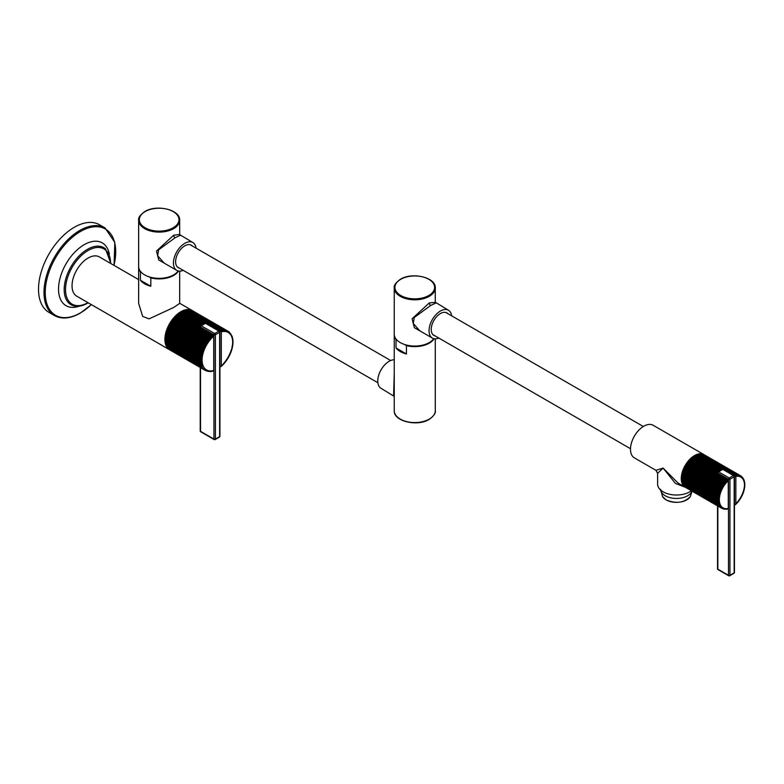 <?xml version="1.0" encoding="UTF-8"?>
<svg xmlns="http://www.w3.org/2000/svg" width="784" height="784" viewBox="0 0 784 784"><rect width="100%" height="100%" fill="white"/><g stroke="black" fill="none" stroke-linecap="round" stroke-linejoin="round"><path stroke-width="1.18" d="M138.641 266.776A20.521 11.848 0 0 0 138.641 267.06L138.641 303.388L142.678 316.432L149.068 318.872L173.666 307.475L179.683 303.388L179.683 271.117M170.324 350.154A22.658 13.083 -60 0 1 169.599 349.782A22.658 13.083 -60 0 1 166.12 331.632A22.658 13.083 -60 0 1 180.928 311.669A22.658 13.083 -60 0 1 192.256 310.542A22.658 13.083 -60 0 1 192.835 310.915M169.599 349.782L76.734 296.176A22.658 13.083 -60 0 1 73.265 278.016A22.658 13.083 -60 0 1 88.063 258.054A22.658 13.083 -60 0 1 99.392 256.927L138.641 279.594M99.568 224.792A50.578 29.204 120 0 0 74.274 227.291A50.578 29.204 -60 0 0 41.238 271.862A50.578 29.204 -60 0 0 48.99 312.395L54.478 315.57A50.578 29.204 -60 0 1 46.726 275.037A50.578 29.204 -60 0 1 79.772 230.467A50.578 29.204 -60 0 1 105.056 227.958L99.568 224.792M138.641 267.06A20.521 11.848 0 0 0 140.405 271.872L140.405 280.241A20.521 11.848 0 0 0 144.648 283.808A20.521 11.848 0 0 0 150.822 286.258L150.822 277.879A20.521 11.848 0 0 0 178.507 271.009M140.405 280.241L150.822 286.258M150.822 277.879L148.852 276.742M141.414 272.45L140.405 271.872M394.254 396.41L381.102 388.345A16.072 9.281 -60 0 1 378.633 375.458A16.072 9.281 -60 0 1 389.138 361.297A16.072 9.281 120 0 1 394.254 359.748M393.597 395.557L394.254 373.419M435.287 338.835L435.287 410.728A20.521 11.848 180 0 1 429.279 419.097A20.521 11.848 180 0 1 406.916 421.665A20.521 11.848 180 0 1 394.254 410.728L394.254 334.768A20.521 11.848 0 0 0 396.018 339.58L396.018 347.959A20.521 11.848 0 0 0 400.261 351.526A20.521 11.848 0 0 0 406.435 353.976L406.435 345.597A20.521 11.848 0 0 0 434.111 338.717M396.018 347.959L406.435 353.976M406.435 345.597L404.456 344.45M397.027 340.168L396.018 339.58M192.256 245.941A12.995 7.507 120 0 0 191.286 245.186A12.995 7.507 120 0 0 184.789 245.833A12.995 7.507 120 0 0 176.302 257.289A12.995 7.507 120 0 0 178.291 267.697A12.995 7.507 120 0 0 179.428 268.157M179.683 234.632L192.835 242.521A16.072 9.281 -60 0 0 184.789 243.324A16.072 9.281 120 0 0 174.293 257.485A16.072 9.281 120 0 0 176.753 270.362A16.072 9.281 120 0 0 183.221 270.353M192.835 242.521A16.072 9.281 -60 0 1 196.049 248.136M180.33 235.308L175.116 237.738L158.633 249.812L157.653 255.78L164.268 263.159M179.673 234.485L173.666 235.22L156.496 251.047L158.731 259.974L169.03 265.903M178.184 270.941A20.521 11.848 0 0 1 173.666 274.88A20.521 11.848 180 0 1 151.302 277.448A20.521 11.848 180 0 1 138.641 266.501L138.641 220.245A20.521 11.848 0 0 0 151.302 231.192A20.521 11.848 0 0 0 173.666 228.624A20.521 11.848 0 0 0 179.683 220.245L179.683 234.494M691.361 490.764A18.806 10.858 0 0 1 689.724 491.842A18.806 10.858 180 0 1 669.232 494.194A18.806 10.858 180 0 1 657.619 484.159L657.619 473.262L655.904 470.302L663.127 468.107L657.619 473.262M685.5 487.374L675.426 483.405L663.127 468.107L678.14 483.13L685.157 487.187A18.806 10.858 120 0 0 685.814 487.511M740.88 476.466L740.184 475.535A18.806 10.858 120 0 0 739.929 475.418L704.502 454.965A18.806 10.858 120 0 0 703.963 454.602L653.18 425.291A18.806 10.858 120 0 0 638.686 430.328A18.806 10.858 120 0 0 630.483 449.252A18.806 10.858 120 0 0 634.374 457.866L655.904 470.302M703.963 454.602A18.806 10.858 120 0 0 689.469 459.649A18.806 10.858 120 0 0 681.267 478.573A18.806 10.858 120 0 0 685.157 487.187M447.87 313.659A12.995 7.507 120 0 0 446.9 312.904A12.995 7.507 120 0 0 440.402 313.551A12.995 7.507 120 0 0 431.915 324.997A12.995 7.507 120 0 0 433.905 335.415A12.995 7.507 120 0 0 435.042 335.875M435.287 287.953C436.051 277.35 412.139 271.803 400.399 279.271C395.685 282.75 393.637 285.641 394.254 287.953A20.521 11.848 0 0 0 406.916 298.9A20.521 11.848 0 0 0 429.279 296.332A20.521 11.848 0 0 0 435.287 287.953L435.287 302.203L448.438 310.239A16.072 9.281 -60 0 0 440.402 311.032A16.072 9.281 120 0 0 429.906 325.203A16.072 9.281 120 0 0 432.366 338.08A16.072 9.281 120 0 0 438.834 338.061M448.438 310.239A16.072 9.281 -60 0 1 451.662 315.854M435.943 303.026L430.73 305.446L414.246 317.52L413.256 323.488L419.871 330.868L432.366 338.08M435.287 302.35L429.279 302.938L412.11 318.765L414.344 327.692L424.644 333.621M433.797 338.649A20.521 11.848 0 0 1 429.279 342.588A20.521 11.848 180 0 1 406.916 345.156A20.521 11.848 180 0 1 394.254 334.209L394.254 287.953M200.733 431.798A1.029 0.588 -60 0 1 200.528 431.327A1.029 0.588 0 0 1 200.224 430.906A1.029 1.029 0 0 0 200.733 431.798L214.159 439.54A1.029 1.029 0 0 0 215.188 439.54A1.029 0.588 60 0 1 214.669 439.491A1.029 0.588 -60 0 1 213.944 439.079A1.029 0.588 180 0 0 215.394 439.079L219.628 436.629A1.029 0.588 0 0 0 219.932 436.208L219.932 331.916A1.029 1.029 0 0 0 219.412 331.024A1.029 0.588 -60 0 0 218.903 331.083L214.669 333.523A1.029 0.588 120 0 0 213.944 334.778A1.029 0.588 180 0 0 215.394 334.778L215.394 439.079A1.029 0.588 60 0 1 215.188 439.54L219.412 437.1A1.029 0.588 -120 0 0 219.628 436.629L219.628 332.338A1.029 0.588 -120 0 0 218.903 331.083L205.477 323.331L201.253 325.772L214.669 333.523A1.029 0.588 60 0 1 215.394 334.778L219.628 332.338A1.029 0.588 0 0 0 219.628 331.495A1.029 0.588 -60 0 0 219.412 331.024L205.996 323.282A1.029 1.029 0 0 0 204.967 323.282L200.733 325.723A1.029 0.588 60 0 1 201.253 325.772A1.029 0.588 120 0 0 200.528 327.026L213.944 334.778L213.944 439.079L200.528 431.327L200.528 367.647M204.967 323.282A1.029 0.588 -120 0 1 205.477 323.331A1.029 0.588 -60 0 1 205.996 323.282M213.738 370.842L212.631 371.038L213.738 370.842L213.728 334.925L199.44 326.614L200.057 325.938A22.658 13.083 -60 0 1 200.4 325.683L200.743 325.723A1.029 1.029 0 0 0 200.528 327.026L200.528 327.242M200.949 325.605L201.263 325.066A22.658 13.083 -60 0 1 201.606 324.841L202.468 324.302A22.658 13.083 -60 0 1 202.811 324.106L203.683 323.635A22.658 13.083 -60 0 1 204.026 323.469L183.25 311.464L184.338 311.219L204.889 323.086A22.658 13.083 -60 0 1 205.232 322.949L205.496 323.145M200.733 325.723A1.029 0.588 60 0 0 200.528 326.193A1.029 0.588 0 0 0 200.224 326.614L200.224 327.075M213.758 370.881L213.728 334.925L178.527 314.394L199.695 326.614M213.228 334.719A22.658 13.083 120 0 0 212.895 334.993L213.179 336.042L212.052 335.748L177.478 315.776L213.179 336.042M212.052 335.748A22.658 13.083 120 0 0 211.729 336.052L212.043 337.11L210.906 336.855L176.331 316.893L212.043 337.11M210.906 336.855A22.658 13.083 120 0 0 210.592 337.189L210.945 338.247L209.798 338.051L175.214 318.088L210.945 338.247M209.798 338.051A22.658 13.083 120 0 0 209.485 338.404L209.877 339.462L208.72 339.325L174.136 319.362L209.877 339.462M208.72 339.325A22.658 13.083 120 0 0 208.426 339.697L208.848 340.746L207.691 340.658L173.107 320.695L173.039 320.078L208.848 340.746M207.691 340.658A22.658 13.083 120 0 0 207.407 341.04L207.878 342.098L206.711 342.049L172.127 322.087L172.068 321.42L207.878 342.098M206.711 342.049A22.658 13.083 120 0 0 206.447 342.451L206.956 343.49L205.79 343.49L171.206 323.527L171.147 322.812L206.956 343.49M205.79 343.49A22.658 13.083 120 0 0 205.545 343.911L206.094 344.931L204.938 344.98L170.353 325.007L170.285 324.253L206.094 344.931M204.938 344.98A22.658 13.083 120 0 0 204.702 345.401L205.29 346.401L204.144 346.499L169.56 326.526L169.481 325.732L205.29 346.401M204.144 346.499A22.658 13.083 120 0 0 203.928 346.93L204.555 347.9L203.419 348.037L168.844 328.075L168.756 327.232L204.555 347.9M203.419 348.037A22.658 13.083 120 0 0 203.232 348.478L203.899 349.429L202.782 349.595L168.197 329.633L168.09 328.751L203.899 349.429M202.782 349.595A22.658 13.083 120 0 0 202.615 350.036L203.321 350.958L202.213 351.163L167.629 331.191L167.511 330.28L203.321 350.958M202.213 351.163A22.658 13.083 120 0 0 202.066 351.604L202.821 352.486L201.733 352.722L167.149 332.759L167.012 331.808L202.821 352.486M201.733 352.722A22.658 13.083 120 0 0 201.615 353.163L202.399 354.015L201.341 354.27L166.757 334.307L166.59 333.337L202.399 354.015M201.341 354.27A22.658 13.083 120 0 0 201.243 354.711L202.066 355.515L201.027 355.809L166.443 335.836L166.267 334.846L202.066 355.515M201.027 355.809A22.658 13.083 120 0 0 200.959 356.23L201.821 357.004L200.812 357.308L166.228 337.345L166.012 336.326L201.821 357.004M200.812 357.308A22.658 13.083 120 0 0 200.763 357.729L201.664 358.455L200.684 358.778L166.1 338.806L165.855 337.777L201.664 358.455M200.684 358.778A22.658 13.083 120 0 0 200.665 359.18L201.596 359.856L200.645 360.199L166.061 340.227L165.787 339.188L201.596 359.856M200.645 360.199A22.658 13.083 120 0 0 200.655 360.591L201.625 361.218L200.704 361.561L166.12 341.599L165.816 340.54L201.625 361.218M200.704 361.561A22.658 13.083 120 0 0 200.733 361.934L201.733 362.512L200.851 362.865L166.267 342.902L165.924 341.844L201.733 362.512M200.91 363.227L201.939 363.747L201.086 364.099L166.502 344.137L166.13 343.078L200.91 363.227A22.658 13.083 120 0 1 200.851 362.865M201.165 364.433L202.223 364.913L201.41 365.266L166.835 345.293L166.414 344.235L201.165 364.433A22.658 13.083 120 0 1 201.086 364.099M201.517 365.569L202.595 366.001L201.821 366.344L167.247 346.371L166.786 345.323L201.517 365.569A22.658 13.083 120 0 1 201.41 365.266M201.958 366.628L167.747 347.361L167.247 346.322L201.958 366.628A22.658 13.083 120 0 1 201.821 366.344M202.478 367.588L168.325 348.253L167.786 347.234L202.478 367.588A22.658 13.083 120 0 1 202.321 367.324M203.085 368.451L168.981 349.047L168.403 348.037L203.085 368.451A22.658 13.083 120 0 1 202.909 368.215M203.566 369.009A22.658 13.083 120 0 0 203.762 369.215L169.873 349.87M204.516 369.881L169.863 349.36L204.516 369.881A22.658 13.083 120 0 1 204.301 369.705M206.506 370.528L205.976 370.754M207.397 370.92L206.907 371.106M208.348 371.195L207.182 371.185A22.658 13.083 120 0 0 207.182 371.185L207.035 371.165M208.191 371.391L209.348 371.351L208.191 371.391M209.24 371.479L210.396 371.4L209.24 371.479M210.337 371.449L212.591 371.136L210.337 371.449M205.839 322.92L221.323 331.877L221.323 366.02L219.873 367.049M221.96 365.736L221.029 366.089L221.852 365.305M222.176 364.991L223.077 364.638M223.303 363.805L224.087 362.914L223.303 363.805M224.381 362.551L225.135 361.61L224.381 362.551M225.42 361.238L226.135 360.248L225.42 361.238M226.409 359.856L227.086 358.827L226.409 359.856M227.35 358.425L227.977 357.367L227.35 358.425M228.222 356.945L228.801 355.867L228.222 356.945M229.026 355.436L229.565 354.329L229.026 355.436M229.761 353.898L230.241 352.78L229.761 353.898M230.418 352.339L230.849 351.222L230.418 352.339M231.006 350.781L231.368 349.654L231.006 350.781M231.956 349.056L231.809 348.096M231.917 347.655L232.162 346.557M232.24 346.126L232.427 345.038M232.485 344.607L232.593 343.549M232.632 343.137L232.681 342.108M232.681 341.706L232.672 340.707M232.652 340.325L232.564 339.374M232.73 339.168L232.378 338.1M232.485 337.963L232.093 336.904M232.162 336.846L231.741 335.797M231.123 334.474L230.721 333.808L231.123 334.474M230.006 333.22L229.408 332.23A22.658 13.083 120 0 0 229.369 332.191M229.271 332.563L228.634 331.593A22.658 13.083 120 0 0 228.477 331.485M228.477 332.014L193.217 311.101A22.658 13.083 120 0 0 192.962 310.974L227.546 330.936L227.615 331.563L191.806 310.895L193.197 311.091M226.625 330.564L226.694 331.24L190.884 310.562L192.041 310.591L226.625 330.564A22.658 13.083 120 0 1 226.89 330.652M225.645 330.299L225.714 331.015L189.904 310.346L191.071 310.327L225.645 330.299A22.658 13.083 120 0 1 225.929 330.358M224.616 330.152L224.694 330.917L188.885 310.239L190.042 310.18L224.616 330.152A22.658 13.083 120 0 1 224.91 330.182M223.548 330.123L223.626 330.926L187.817 310.258L188.964 310.16L223.548 330.123A22.658 13.083 120 0 1 223.852 330.113M222.431 330.211L222.519 331.064L186.71 310.386L187.846 310.248L222.431 330.211A22.658 13.083 120 0 1 222.744 330.172M221.284 330.417L221.392 331.309L185.583 310.631L186.7 310.454L221.284 330.417A22.658 13.083 120 0 1 221.607 330.348M184.426 310.993L185.524 310.778L184.426 310.993M220.108 330.74L185.524 310.778A22.658 13.083 120 0 1 185.857 310.68L186.7 310.454A22.658 13.083 120 0 1 187.033 310.386L187.846 310.248A22.658 13.083 120 0 1 188.17 310.209L188.964 310.16A22.658 13.083 120 0 1 189.267 310.15L190.042 310.18A22.658 13.083 120 0 1 190.336 310.209L191.071 310.327A22.658 13.083 120 0 1 191.345 310.395L190.884 310.562M205.232 322.949L184.671 311.081A22.658 13.083 120 0 0 184.338 311.219L183.25 311.464M204.026 323.469L183.466 311.601A22.658 13.083 120 0 0 183.133 311.767L203.683 323.635M202.811 324.106L182.064 312.042L203.232 324.262M182.064 312.042L183.133 311.767L182.26 312.238A22.658 13.083 120 0 0 181.917 312.434L202.468 324.302M201.606 324.841L180.879 312.728L202.047 324.948M180.879 312.728L181.917 312.434L181.045 312.973A22.658 13.083 120 0 0 180.702 313.198L201.263 325.066M200.4 325.683L179.703 313.512L200.792 325.693M179.703 313.512L180.702 313.198L179.84 313.816A22.658 13.083 120 0 0 179.507 314.07L200.057 325.938M178.527 314.394L179.507 314.07L178.644 314.747A22.658 13.083 120 0 0 178.311 315.031L212.895 334.993M177.37 315.374L178.311 315.031L177.478 315.776A22.658 13.083 120 0 0 177.145 316.089L211.729 336.052M176.233 316.432L177.145 316.089L176.331 316.893A22.658 13.083 120 0 0 176.008 317.226L210.592 337.189M175.136 317.579L176.008 317.226L175.214 318.088A22.658 13.083 120 0 0 174.91 318.441L209.485 338.404M174.068 318.794L174.91 318.441L174.136 319.362A22.658 13.083 120 0 0 173.842 319.725L208.426 339.697M173.039 320.078L173.842 319.725L173.107 320.695A22.658 13.083 120 0 0 172.833 321.077L207.407 341.04M172.068 321.42L172.833 321.077L172.127 322.087A22.658 13.083 120 0 0 171.863 322.489L206.447 342.451M171.147 322.812L171.863 322.489L171.206 323.527A22.658 13.083 120 0 0 170.961 323.939L205.545 343.911M170.285 324.253L170.961 323.939L170.353 325.007A22.658 13.083 120 0 0 170.118 325.438L204.702 345.401M169.481 325.732L170.118 325.438L169.56 326.526A22.658 13.083 120 0 0 169.354 326.957L203.928 346.93M168.756 327.232L169.354 326.957L168.844 328.075A22.658 13.083 120 0 0 168.648 328.506L203.232 348.478M168.09 328.751L168.648 328.506L168.197 329.633A22.658 13.083 120 0 0 168.031 330.074L202.615 350.036M167.511 330.28L168.031 330.074L167.629 331.191A22.658 13.083 120 0 0 167.492 331.632L202.066 351.604M167.012 331.808L167.492 331.632L167.149 332.759A22.658 13.083 120 0 0 167.031 333.2L201.615 353.163M166.59 333.337L166.757 334.307A22.658 13.083 120 0 0 166.659 334.739L201.243 354.711M166.267 334.846L166.443 335.836A22.658 13.083 120 0 0 166.375 336.267L200.959 356.23M166.012 336.326L166.228 337.345A22.658 13.083 120 0 0 166.179 337.757L200.763 357.729M165.855 337.777L166.1 338.806A22.658 13.083 120 0 0 166.081 339.217L200.665 359.18M165.787 339.188L165.796 339.815M200.655 360.591L166.071 340.619A22.658 13.083 120 0 1 166.061 340.227M200.733 361.934L166.149 341.971A22.658 13.083 120 0 1 166.12 341.599L165.816 340.54M165.924 341.844L166.267 342.902A22.658 13.083 120 0 0 166.326 343.255L166.502 344.137A22.658 13.083 120 0 0 166.59 344.47L166.835 345.293A22.658 13.083 120 0 0 166.943 345.607L167.247 346.371A22.658 13.083 120 0 0 167.374 346.665L167.747 347.361A22.658 13.083 120 0 0 167.903 347.626L168.325 348.253A22.658 13.083 120 0 0 168.501 348.488L168.981 349.047A22.658 13.083 120 0 0 169.187 349.252L203.762 369.215M169.099 348.753L169.716 349.733A22.658 13.083 120 0 0 169.942 349.909L169.863 349.36M205.33 370.42L170.765 350.458A22.658 13.083 120 0 0 170.765 350.458L170.5 350.301A22.658 13.083 120 0 0 170.755 350.458L205.339 370.42A22.658 13.083 120 0 0 205.349 370.43L205.349 370.43M228.399 331.436L227.909 331.142M192.217 310.64L192.041 310.591A22.658 13.083 120 0 1 192.305 310.689L191.806 310.895M728.287 508.816L728.258 479.377L716.752 472.674L717.38 471.978A18.806 10.858 -60 0 1 717.713 471.713L693.399 457.425L694.399 457.111L718.575 471.076A18.806 10.858 -60 0 1 718.918 470.841L719.79 470.292A18.806 10.858 -60 0 1 720.124 470.096L720.996 469.645A18.806 10.858 -60 0 1 721.339 469.479L721.692 469.685M718.222 471.684L718.575 471.076M722.789 469.204L722.534 468.999A18.806 10.858 -60 0 0 722.201 469.126L721.78 469.636M734.402 505.063L735.853 503.994L735.853 476.407L723.162 468.979M735.529 504.073L736.343 503.24L735.529 504.073M736.656 502.907L737.44 502.015L736.656 502.907M737.734 501.652L738.479 500.702L737.734 501.652M738.763 500.319L739.459 499.32L738.763 500.319M739.724 498.918L740.37 497.869L739.724 498.918M740.615 497.458L741.213 496.38L740.615 497.458M741.429 495.949L741.968 494.851L741.429 495.949M742.164 494.42L742.634 493.303L742.164 494.42M742.801 492.862L743.203 491.735L742.801 492.862M743.82 491.127L743.35 491.294L743.673 490.176M743.791 489.735L744.045 488.628M744.124 488.207L744.3 487.119M744.359 486.697L744.457 485.639M744.477 485.237L744.496 484.218M744.496 483.826L744.437 482.866M744.614 482.64L744.251 481.582M744.369 481.445L743.967 480.386M743.869 480.073L743.585 479.289L743.869 480.073M743.448 478.995L743.085 478.299L743.448 478.995M742.928 478.034L742.497 477.417L742.928 478.034M742.409 477.662L741.811 476.662A18.806 10.858 120 0 0 741.782 476.633M741.684 477.005L741.037 476.035A18.806 10.858 120 0 0 740.851 475.908L741.037 476.035M739.929 475.418L739.998 476.074L703.336 454.906L704.708 455.063M738.979 475.104L739.047 475.81L702.395 454.642L703.552 454.642L738.979 475.104A18.806 10.858 120 0 1 739.253 475.173M737.969 474.918L738.038 475.682L701.386 454.514L702.542 454.465L737.969 474.918A18.806 10.858 120 0 1 738.254 474.957M736.901 474.879L736.98 475.692L700.328 454.534L701.474 454.426L736.901 474.879A18.806 10.858 120 0 1 737.205 474.879M735.784 474.986L735.882 475.849L699.22 454.681L700.357 454.534L735.784 474.986A18.806 10.858 120 0 1 736.098 474.937M698.083 454.965L699.201 454.779L698.083 454.965M734.628 475.231L699.201 454.779A18.806 10.858 120 0 1 699.524 454.691L700.357 454.534A18.806 10.858 120 0 1 700.671 454.485L701.474 454.426A18.806 10.858 120 0 1 701.778 454.426L702.542 454.465A18.806 10.858 120 0 1 702.827 454.504L703.552 454.642A18.806 10.858 120 0 1 703.826 454.72L703.336 454.906M722.534 468.999L698.348 455.043A18.806 10.858 120 0 0 698.015 455.161L722.201 469.126M696.927 455.396L698.015 455.161L696.927 455.396M721.339 469.479L697.152 455.524A18.806 10.858 120 0 0 696.819 455.68L720.996 469.645M720.124 470.096L695.751 455.945L720.545 470.263M695.751 455.945L696.819 455.68L695.947 456.141A18.806 10.858 120 0 0 695.604 456.337L719.79 470.292M718.918 470.841L694.575 456.631L719.369 470.939M694.575 456.631L695.604 456.337L694.732 456.886A18.806 10.858 120 0 0 694.399 457.111L693.399 457.425M717.713 471.713L693.536 457.748A18.806 10.858 120 0 0 693.203 458.013L717.38 471.978M728.277 508.855L727.189 509.012L728.277 508.855L728.258 479.377L692.35 458.728L717.037 472.664M692.233 458.346L693.203 458.013L692.35 458.728A18.806 10.858 120 0 0 692.027 459.022L691.096 459.365L692.027 459.022L727.454 479.475L727.758 480.533L691.194 459.816L727.758 480.533M726.621 480.269A18.806 10.858 120 0 0 726.307 480.592L726.65 481.65L725.504 481.454L690.077 461.002L690.88 460.139L689.998 460.492L726.65 481.65M725.504 481.454A18.806 10.858 120 0 0 725.2 481.807L725.592 482.866L724.436 482.728L689.009 462.276L689.773 461.345L688.94 461.698L725.592 482.866M724.436 482.728A18.806 10.858 120 0 0 724.151 483.101L724.583 484.149L723.426 484.081L687.999 463.618L688.724 462.648L687.931 462.991L724.583 484.149M723.426 484.081A18.806 10.858 120 0 0 723.152 484.473L723.632 485.512L722.476 485.492L687.049 465.039L687.725 464.01L686.98 464.353L723.632 485.512M722.476 485.492A18.806 10.858 120 0 0 722.221 485.904L722.76 486.923L721.603 486.962L686.167 466.509L686.794 465.451L686.098 465.765L722.76 486.923M721.603 486.962A18.806 10.858 120 0 0 721.368 487.383L721.946 488.383L720.8 488.471L685.373 468.019L685.941 466.931L685.294 467.225L721.946 488.383M720.8 488.471A18.806 10.858 120 0 0 720.594 488.902L721.231 489.882L720.094 490.02L684.667 469.567L685.167 468.45L684.569 468.714L721.231 489.882M720.094 490.02A18.806 10.858 120 0 0 719.908 490.451L720.594 491.392L719.467 491.578L684.04 471.125L684.481 469.998L720.594 491.392M719.467 491.578A18.806 10.858 120 0 0 719.31 492.019L720.045 492.92L718.948 493.136L683.521 472.683L683.883 471.556L720.045 492.92M718.948 493.136A18.806 10.858 120 0 0 718.82 493.577L719.604 494.439L718.526 494.694L683.099 474.242L683.393 473.124L719.604 494.439M718.526 494.694A18.806 10.858 120 0 0 718.428 495.125L719.261 495.939L718.213 496.223L682.786 475.77L683.001 474.673L719.261 495.939M718.213 496.223A18.806 10.858 120 0 0 718.144 496.644L719.016 497.409L718.007 497.722L682.58 477.27L682.717 476.192L719.016 497.409M718.007 497.722A18.806 10.858 120 0 0 717.968 498.134L718.879 498.84L717.909 499.173L682.482 478.72L682.541 477.681L718.879 498.84M717.899 499.565L718.859 500.221L717.919 500.564L682.492 480.112L682.198 478.985L717.899 499.565A18.806 10.858 120 0 1 717.909 499.173M717.919 500.564A18.806 10.858 120 0 0 717.938 500.937L718.938 501.535L718.046 501.887L682.609 481.425L682.511 480.484L718.938 501.535M718.046 501.887A18.806 10.858 120 0 0 718.095 502.24L719.124 502.769L718.271 503.122L682.844 482.67L682.462 481.611L682.844 482.67A18.806 10.858 120 0 0 682.933 483.003L719.418 503.926L718.614 504.269L683.295 484.12L682.756 482.758L683.178 483.816A18.806 10.858 120 0 0 683.295 484.12L719.81 504.974L719.055 505.317L683.628 484.865L683.158 483.816L683.628 484.865A18.806 10.858 120 0 0 683.766 485.139L720.3 505.925L719.594 506.248L684.167 485.796L683.648 484.767L684.167 485.796A18.806 10.858 120 0 0 684.334 486.041L720.888 506.768L720.231 507.072L684.804 486.619L684.236 485.61L684.804 486.619A18.806 10.858 120 0 0 685 486.825L721.574 507.493L720.966 507.767L685.696 487.442M720.966 507.767A18.806 10.858 120 0 0 721.182 507.934L685.686 486.923M722.025 508.463L721.799 508.336A18.806 10.858 120 0 0 722.025 508.463L722.358 508.571M723.181 508.551L722.672 508.757M722.936 508.855L723.505 508.973M723.916 509.1L725.073 509.081L723.916 509.1M724.955 509.218L726.111 509.139L724.955 509.218M726.053 509.179L727.189 509.051L726.053 509.179M721.182 507.934L685.755 487.481A18.806 10.858 120 0 1 685.539 487.315L684.912 486.325M718.095 502.24L682.668 481.788A18.806 10.858 120 0 1 682.609 481.425L682.276 480.367M717.938 500.937L682.511 480.484A18.806 10.858 120 0 1 682.492 480.112L682.198 478.985M740.802 475.878L705.237 455.367M740.184 475.535L704.757 455.083A18.806 10.858 120 0 0 704.502 454.965M682.472 479.112A18.806 10.858 120 0 1 682.482 478.72L682.227 477.681M717.968 498.134L682.541 477.681A18.806 10.858 120 0 1 682.58 477.27L682.364 476.251M718.144 496.644L682.717 476.192A18.806 10.858 120 0 1 682.786 475.77L682.599 474.781M718.428 495.125L683.001 474.673A18.806 10.858 120 0 1 683.099 474.242L682.942 473.271M718.82 493.577L683.393 473.124A18.806 10.858 120 0 1 683.521 472.683L683.393 471.752M719.31 492.019L683.883 471.556A18.806 10.858 120 0 1 684.04 471.125L683.932 470.233M719.908 490.451L684.481 469.998A18.806 10.858 120 0 1 684.667 469.567L684.569 468.714M720.594 488.902L685.167 468.45A18.806 10.858 120 0 1 685.373 468.019L685.294 467.225M721.368 487.383L685.941 466.931A18.806 10.858 120 0 1 686.167 466.509L686.098 465.765M722.221 485.904L686.794 465.451A18.806 10.858 120 0 1 687.049 465.039L686.98 464.353M723.152 484.473L687.725 464.01A18.806 10.858 120 0 1 687.999 463.618L687.931 462.991M724.151 483.101L688.724 462.648A18.806 10.858 120 0 1 689.009 462.276L688.94 461.698M725.2 481.807L689.773 461.345A18.806 10.858 120 0 1 690.077 461.002L689.998 460.492M726.307 480.592L690.88 460.139A18.806 10.858 120 0 1 691.194 459.816L691.096 459.365M682.198 479.053L718.859 500.221M717.536 505.876L717.536 568.733A1.029 0.588 0 0 0 717.84 569.155L717.84 506.052M729.208 575.711A1.029 0.588 -60 0 1 728.483 575.299L717.84 569.155A1.029 0.588 -60 0 0 718.056 569.625L728.689 575.77A1.029 1.029 0 0 0 729.718 575.77A1.029 0.588 60 0 1 729.208 575.711M722.28 469.342A1.029 0.588 -120 0 1 722.799 469.391L718.565 471.841L729.208 477.985L733.432 475.535A1.029 0.588 -120 0 1 734.167 476.799L734.167 572.849L729.933 575.299A1.029 0.588 180 0 1 728.483 575.299L728.483 479.24A1.029 0.588 180 0 0 729.933 479.24L729.933 575.299A1.029 0.588 60 0 1 729.718 575.77L733.951 573.32A1.029 0.588 -120 0 0 734.167 572.849A1.029 0.588 0 0 0 734.461 572.438L734.461 476.378A1.029 0.588 0 0 0 734.167 475.957A1.029 0.588 -60 0 0 733.951 475.486L723.309 469.342A1.029 1.029 0 0 0 722.28 469.342L718.056 471.792A1.029 0.588 60 0 1 718.565 471.841A1.029 0.588 120 0 0 717.84 473.095L728.483 479.24A1.029 0.588 120 0 1 729.208 477.985A1.029 0.588 60 0 1 729.933 479.24L734.167 476.799A1.029 0.588 0 0 0 733.951 475.486A1.029 0.588 -60 0 0 733.432 475.535L722.799 469.391A1.029 0.588 -60 0 1 723.309 469.342M717.536 473.134L717.536 472.674A1.029 1.029 0 0 1 718.056 471.792A1.029 0.588 60 0 0 717.84 472.262A1.029 0.588 0 0 0 717.84 473.095L717.84 473.311M87.945 302.644A31.879 18.404 -60 0 1 65.523 289.502A31.879 18.404 -60 0 1 88.063 250.527A31.879 18.404 -60 0 1 110.603 263.404M88.249 302.82L87.847 303.055C82.32 306.211 77.293 307.024 72.755 305.505A32.899 18.992 -60 0 1 65.523 279.849A32.899 18.992 -60 0 1 87.445 249.332A32.899 18.992 -60 0 1 105.477 248.822L110.897 263.571M79.478 306.103A36.24 20.923 -60 0 1 58.643 286.317A36.24 20.923 -60 0 1 84.162 244.706A36.24 20.923 120 0 1 109.358 254.339M91.336 304.604A49.833 28.773 -60 0 1 80.468 312.855A49.833 28.773 -60 0 1 45.237 292.51A49.833 28.773 -60 0 1 80.468 231.486A49.833 28.773 -60 0 1 113.984 265.355M173.666 235.22A2.048 1.186 -120 0 0 175.116 237.738M173.186 227.781A19.835 11.456 0 0 0 173.186 211.592A19.835 11.456 0 0 0 145.138 211.592A19.835 11.456 0 0 0 145.138 227.781A19.835 11.456 0 0 0 173.186 227.781M666.096 499.878A14.612 8.438 0 0 0 690.283 496.595C684.285 502.848 676.239 503.965 666.145 499.927L662.568 496.595A14.612 8.438 0 0 0 666.096 499.878M691.939 491.098A15.817 9.134 180 0 1 681.022 498.065A15.817 9.134 180 0 1 665.244 495.782A15.817 9.134 0 0 1 660.667 490.088M429.279 302.938A2.048 1.186 -120 0 0 430.73 305.446M428.799 295.499A19.835 11.456 0 0 0 428.799 279.3A19.835 11.456 0 0 0 400.742 279.3A19.835 11.456 0 0 0 400.742 295.499A19.835 11.456 0 0 0 428.799 295.499M213.464 336.414A21.629 12.485 120 0 0 202.096 360.052A21.629 12.485 120 0 0 213.464 370.558M219.873 331.573L219.873 331.024M221.323 366.02A21.629 12.485 120 0 0 232.691 342.392A21.629 12.485 120 0 0 221.323 331.877M734.402 476.035L734.402 475.476M735.853 503.994A17.787 10.27 120 0 0 744.496 485.208A17.787 10.27 120 0 0 735.853 476.407M727.993 480.945A17.787 10.27 120 0 0 719.349 499.731A17.787 10.27 120 0 0 727.993 508.532M721.78 508.326A18.806 10.858 120 0 0 721.799 508.336L686.363 487.883A18.806 10.858 120 0 0 686.363 487.883A18.806 10.858 120 0 0 686.382 487.893M192.256 310.542L179.683 303.281M54.478 315.57C61.818 319.5 70.423 318.686 80.282 313.11L91.405 304.643M114.062 265.404L114.836 242.413L105.056 227.958M435.287 410.728C435.894 413.05 433.846 415.951 429.142 419.411C417.402 426.878 393.48 421.331 394.254 410.728M190.159 244.735L390.706 360.522M177.331 266.942L377.878 382.729M164.287 263.169L176.753 270.362M179.683 220.245C180.447 209.642 156.526 204.095 144.795 211.553C140.081 215.032 138.023 217.932 138.641 220.245M692.125 491.205L690.283 496.595M660.608 489.324L662.568 496.595M445.763 312.444L643.311 426.496M432.944 334.66L630.483 448.713M210.288 371.567L210.808 371.528M211.425 371.459L212.023 371.351M212.591 371.234L213.258 371.057M200.224 430.906L200.224 367.471M220.872 366.726L221.843 365.854M222.009 365.697L222.989 364.736M223.126 364.589L224.087 363.541M224.204 363.413L225.155 362.277M225.243 362.159L226.164 360.954M226.243 360.846L227.125 359.572M227.184 359.474L228.017 358.151M228.075 358.053L228.85 356.691M228.908 356.593L229.624 355.201M229.673 355.093L230.32 353.692M230.369 353.564L230.937 352.173M230.996 352.026L231.486 350.644M231.535 350.477L231.946 349.115M231.995 348.919L232.329 347.606M232.378 347.381L232.623 346.107M232.662 345.842L232.828 344.646M232.868 344.333L232.956 343.206M232.966 342.863L232.985 341.814M232.975 341.422L232.936 340.472M232.897 340.031L232.789 339.178M232.711 338.688L232.554 337.943M232.427 337.424L232.24 336.777M232.044 336.218L231.829 335.679M167.159 346.469L166.933 345.979M166.708 345.411L166.502 344.823M166.335 344.274L166.169 343.578M166.061 343.078L165.934 342.275M165.875 341.814L165.796 340.913M165.777 340.491L165.767 339.492M219.412 437.1A1.029 1.029 0 0 0 219.932 436.208M165.826 338.041L165.767 339.119M165.845 337.708L165.973 336.542M166.012 336.258L166.218 335.023M166.267 334.778L166.551 333.484M166.61 333.269L166.972 331.926M167.031 331.75L167.472 330.378M167.531 330.221L168.06 328.829M168.119 328.692L168.717 327.3M168.776 327.183L169.452 325.781M169.511 325.674L170.246 324.302M170.304 324.204L171.108 322.861M171.177 322.763L172.029 321.469M172.108 321.362L173.009 320.117M173.088 320.009L174.028 318.833M174.126 318.716L175.087 317.618M175.214 317.491L176.184 316.481M176.331 316.334L177.311 315.413M177.488 315.246L178.468 314.433M178.683 314.257L179.634 313.541M179.899 313.355L180.82 312.738M181.124 312.551L182.006 312.042M182.368 311.846L183.201 311.444M183.613 311.258L184.387 310.944M184.867 310.778L185.573 310.552M186.102 310.415L186.739 310.278M187.337 310.18L187.886 310.111M188.532 310.072L189.022 310.062M735.363 504.759L736.343 503.818M736.48 503.681L737.44 502.642M737.558 502.515L738.499 501.378M738.587 501.26L739.488 500.035M739.557 499.927L740.41 498.644M740.478 498.546L741.262 497.203M741.321 497.095L742.027 495.723M742.085 495.606L742.713 494.224M742.762 494.087L743.301 492.705M743.359 492.548L743.8 491.186M743.859 491L744.202 489.677M744.251 489.461L744.506 488.197M744.545 487.922L744.702 486.737M744.731 486.423L744.79 485.325M744.8 484.953L744.78 483.963M744.751 483.532L744.663 482.66M744.594 482.18L744.437 481.425M744.3 480.896L744.114 480.269M743.898 479.7L743.673 479.191M726.004 509.296L726.533 509.257M727.15 509.179L727.768 509.051M683.07 483.924L682.854 483.356M682.678 482.807L682.511 482.111M682.403 481.601L682.286 480.788M682.237 480.337L682.178 479.406M682.168 479.004L682.198 477.956M682.217 477.613L682.325 476.476M682.354 476.182L682.56 474.947M682.609 474.702L682.903 473.409M682.962 473.203L683.354 471.86M683.413 471.694L683.903 470.312M683.952 470.175L684.54 468.783M684.589 468.665L685.265 467.284M685.324 467.176L686.069 465.814M686.127 465.716L686.951 464.393M687.019 464.295L687.891 463.04M687.98 462.923L688.901 461.747M688.999 461.629L689.949 460.531M690.077 460.404L691.047 459.414M691.204 459.257L692.174 458.385M692.38 458.219L693.33 457.464M693.585 457.278L694.506 456.641M694.81 456.455L695.692 455.945M696.065 455.749L696.878 455.367M697.319 455.181L698.064 454.906M698.573 454.749L699.24 454.583M699.818 454.465L700.396 454.387M717.536 568.733A1.029 1.029 0 0 0 718.056 569.625M733.951 573.32A1.029 1.029 0 0 0 734.461 572.438"/></g></svg>
